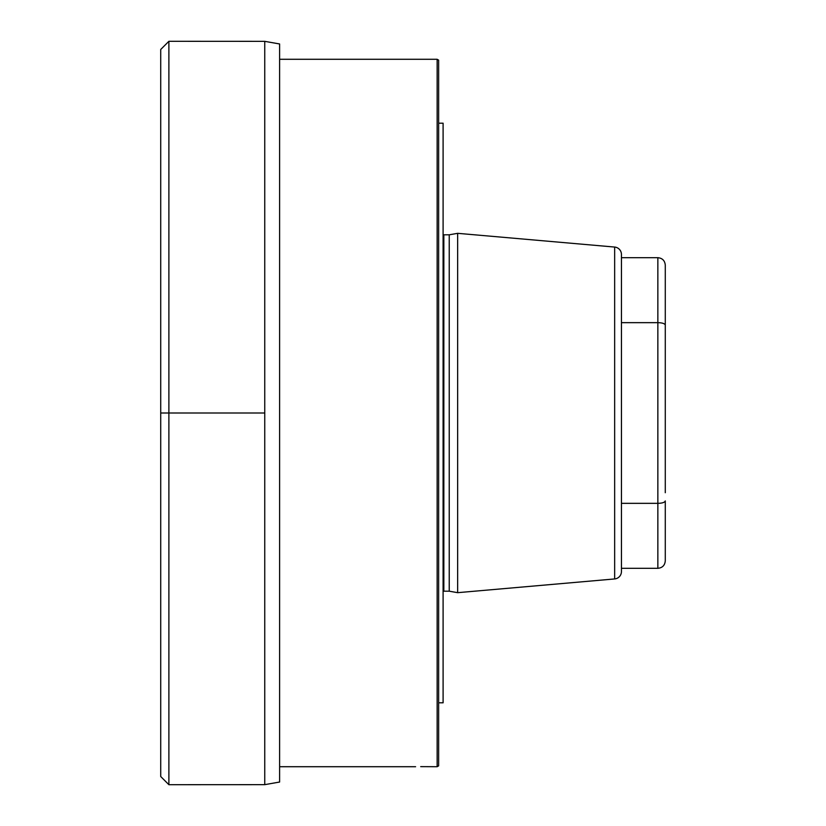 <?xml version="1.0" encoding="UTF-8"?>
<svg xmlns="http://www.w3.org/2000/svg" width="826" height="826" viewBox="0 0 826 826"><rect width="100%" height="100%" fill="white"/><g stroke="black" fill="none" stroke-linecap="round" stroke-linejoin="round"><path stroke-width="1.24" d="M665.281 492.719L665.281 325.072C664.775 323.575 662.297 322.77 657.857 322.656L657.857 257.691C662.369 258.135 664.847 260.613 665.281 265.125L665.281 333.281M621.441 322.656L657.857 322.656L657.857 503.344C662.297 503.23 664.775 502.425 665.281 500.928L665.281 560.875C664.847 565.387 662.369 567.865 657.857 568.309L657.857 503.344L621.441 503.344M621.441 254.46L621.441 571.54A7.434 7.434 0 0 1 614.658 578.943L457.656 592.676L457.656 233.324L614.658 247.057A7.434 7.434 0 0 1 621.441 254.46M443.097 234.718A2.974 2.974 0 0 0 443.841 234.811L449.23 234.811L449.23 591.189L457.656 592.676M449.23 234.811L457.656 233.324M443.097 591.282A2.974 2.974 0 0 1 443.841 591.189L449.23 591.189M438.637 702.812L443.097 702.812L443.097 123.188L438.637 123.188M420.702 766.642L437.15 766.714L438.637 765.857L438.637 60.143L437.15 59.286L437.15 766.714L420.899 766.642M415.602 766.714L279.611 766.714L415.602 766.714M279.611 59.286L437.15 59.286M279.611 782.036L279.611 43.964L264.754 41.341L264.754 784.659L279.611 782.036M168.886 41.3L160.719 49.477L160.719 776.523L168.886 784.7L168.886 41.3L264.754 41.341M168.886 784.7L264.754 784.659M264.754 413L160.719 413M614.658 247.057L614.658 578.943M443.841 234.811L443.841 591.189M657.857 257.691L621.441 257.691M657.857 568.309L621.441 568.309"/></g></svg>
